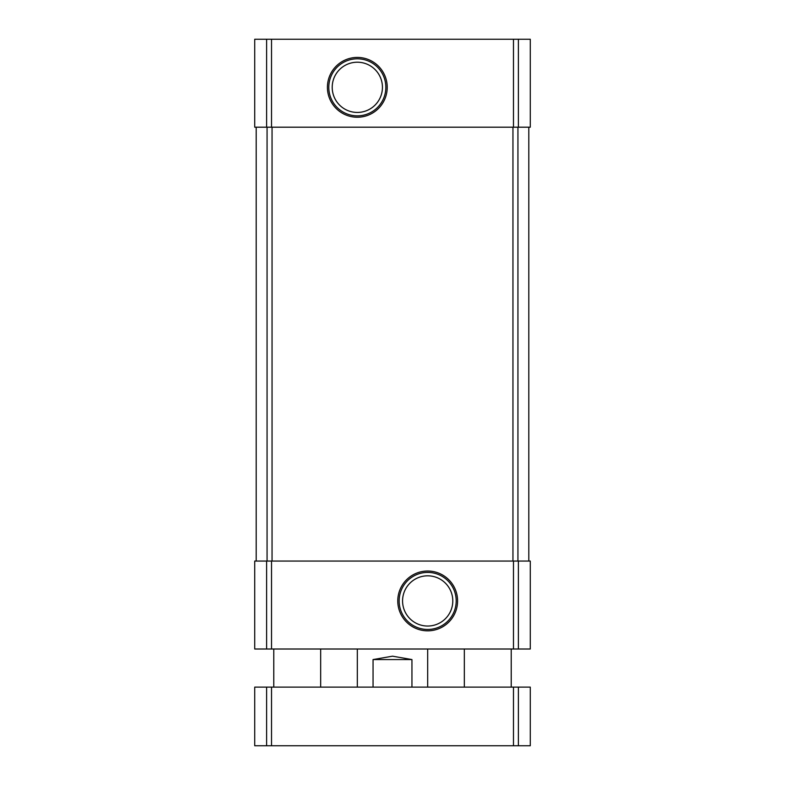 <?xml version="1.0" encoding="UTF-8"?>
<svg xmlns="http://www.w3.org/2000/svg" width="785" height="785" viewBox="0 0 785 785"><rect width="100%" height="100%" fill="white"/><g stroke="black" fill="none" stroke-linecap="round" stroke-linejoin="round"><path stroke-width="1.18" d="M266.615 39.25L530.277 39.25L530.277 127.199L254.723 127.199L254.723 39.25L266.615 39.25L266.615 127.199M357.322 57.423A29.899 29.899 0 0 0 331.427 102.276A29.899 29.899 0 0 0 383.217 102.276A29.899 29.899 0 0 0 357.322 57.423M266.615 561.059L530.277 561.059L530.277 649.009L254.723 649.009L254.723 561.059L266.615 561.059L266.615 649.009M427.678 571.029A29.899 29.899 0 0 0 401.783 615.882A29.899 29.899 0 0 0 453.573 615.882A29.899 29.899 0 0 0 427.678 571.029M528.815 127.199L528.815 561.059M256.185 127.199L256.185 561.059M427.678 575.817A25.11 25.11 0 0 0 405.933 613.487A25.11 25.11 0 0 0 449.422 613.487A25.11 25.11 0 0 0 427.678 575.817M427.678 572.412A28.515 28.515 0 0 0 402.98 615.195A28.515 28.515 0 0 0 452.376 615.195A28.515 28.515 0 0 0 427.678 572.412M357.322 62.211A25.11 25.11 0 0 0 335.578 99.881A25.11 25.11 0 0 0 379.067 99.881A25.11 25.11 0 0 0 357.322 62.211M357.322 58.806A28.515 28.515 0 0 0 332.624 101.589A28.515 28.515 0 0 0 382.02 101.589A28.515 28.515 0 0 0 357.322 58.806M411.948 687.12L411.948 659.567L392.5 656.182L373.052 659.567L373.052 687.12M411.948 659.567L373.052 659.567M518.385 745.75L254.723 745.75L254.723 687.12L530.277 687.12L530.277 745.75L518.385 745.75L518.385 687.12M518.385 39.25L518.385 127.199M513.478 39.25L513.478 127.199M271.522 39.25L271.522 127.199M518.385 561.059L518.385 649.009M513.478 561.059L513.478 649.009M271.522 561.059L271.522 649.009M517.933 127.199L517.933 561.059M512.948 127.199L512.948 561.059M272.052 127.199L272.052 561.059M267.067 127.199L267.067 561.059M266.615 745.75L266.615 687.12M271.522 745.75L271.522 687.12M513.478 745.75L513.478 687.12M427.678 687.12L427.678 649.009M357.322 687.12L357.322 649.009M511.231 687.12L511.231 649.009M464.327 687.12L464.327 649.009M320.673 687.12L320.673 649.009M273.769 687.12L273.769 649.009"/></g></svg>
